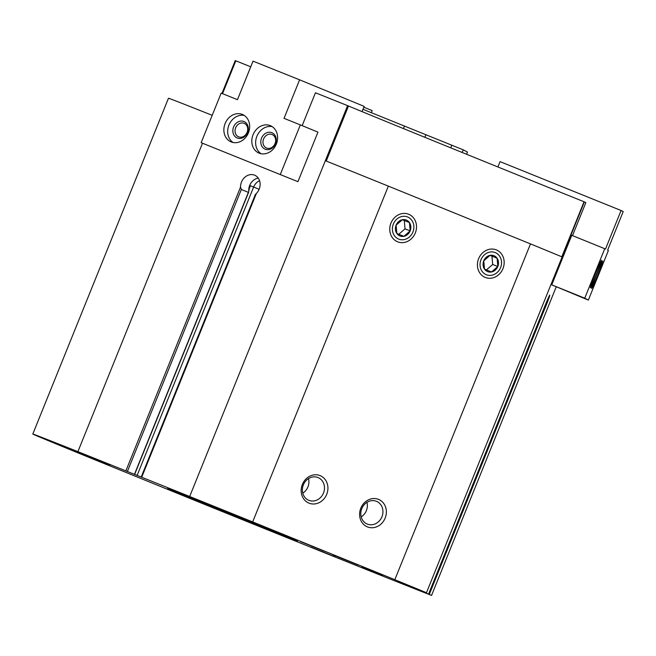 <?xml version="1.0" encoding="UTF-8"?>
<svg xmlns="http://www.w3.org/2000/svg" width="656" height="656" viewBox="0 0 656 656"><rect width="100%" height="100%" fill="white"/><g stroke="black" fill="none" stroke-linecap="round" stroke-linejoin="round"><path stroke-width="0.98" d="M571.761 235.315L551.745 284.86L588.358 300.087L608.374 250.543L607.628 250.149L623.2 211.617L621.076 210.502L605.513 249.034L571.761 235.315M221.958 93.455L235.242 60.59A219.67 0.894 22 0 1 235.807 60.811L250.74 66.805M302.162 125.64L315.454 92.758L347.59 105.649A219.67 0.894 22 0 1 348.475 106.001A219.67 0.894 22 0 0 584.037 201.761A219.67 0.894 22 0 1 584.365 201.892L585.833 202.663L572.516 235.619M235.807 60.811L222.523 93.685M202.499 143.238L77.9 451.648L189.682 496.485A219.67 0.894 22 0 1 252.675 521.914L394.822 579.691A219.67 0.894 22 0 1 426.457 592.737L398.192 581.626L431.55 595.41A219.67 0.894 22 0 1 205.074 504.587L88.207 457.076A219.67 0.894 22 0 1 32.8 434.034A219.67 0.894 22 0 1 77.9 451.648M141.196 477.035L255.233 194.783L256.365 193.463A11.283 9.537 -67.6 0 0 254.626 175.185A11.283 9.537 -67.6 0 0 240.522 187.116L241.334 189.477L127.387 471.508M347.59 105.649L189.682 496.485M280.325 174.43L300.341 124.894L317.947 132.135L297.931 181.679L201.146 142.68L297.931 181.679M543.299 310.108L428.647 593.885L543.299 310.108A11.283 0.451 112 0 1 549.769 295.167A11.283 0.451 112 0 1 544.021 310.485L429.36 594.262M259.128 189.297L250.428 185.746L249.329 187.788L248.64 192.216L134.603 474.477M134.431 474.403L248.378 192.372L241.334 189.477M297.348 541.069L167.665 488.523L297.348 541.069M250.403 521.323L270.584 529.417L250.403 521.323M338.061 556.952L358.233 565.054L338.061 556.952M109.864 464.858L89.118 456.445L109.864 464.858M382.571 575.714L361.825 567.301L382.571 575.714M74.751 451.082L98.966 460.791L74.751 451.082M310.936 547.088L335.15 556.805L310.936 547.088M300.645 541.676L324.859 551.393L300.645 541.676M390.96 223.073A14.842 13.145 -68.4 0 1 414.034 218.579A14.842 13.145 -68.4 0 1 404.408 242.417A14.842 13.145 -68.4 0 1 390.96 223.073M478.618 258.702A14.842 13.145 -68.4 0 1 501.692 254.208A14.842 13.145 -68.4 0 1 492.057 278.046A14.842 13.145 -68.4 0 1 478.618 258.702M360.808 508.187A14.842 13.145 -68.4 0 1 383.883 503.693A14.842 13.145 -68.4 0 1 374.256 527.531A14.842 13.145 -68.4 0 1 360.808 508.187M302.375 484.431A14.842 13.145 -68.4 0 1 325.45 479.938A14.842 13.145 -68.4 0 1 315.815 503.775A14.842 13.145 -68.4 0 1 302.375 484.431M348.475 106.001L326.229 161.048A219.67 0.894 22 0 1 388.344 186.124L530.491 243.901L394.822 579.691M388.344 186.124L252.675 521.914M32.8 434.034L168.469 98.244A219.67 0.894 22 0 1 212.2 115.317M530.491 243.901A219.67 0.894 22 0 1 561.798 256.808L584.037 201.761M584.365 201.892L426.457 592.737M556.124 287.066L431.55 595.41M258.234 178.079A11.283 9.537 -67.6 0 0 248.739 190.617M303.367 484.85A12.275 10.865 -68.4 0 1 317.947 477.527A12.275 10.865 -68.4 0 1 323.539 492.935A12.275 10.865 -68.4 0 1 308.927 500.356A12.275 10.865 -68.4 0 1 303.367 484.85M308.525 478.593A12.275 10.865 -68.4 0 1 307.926 486.883A12.275 10.865 -68.4 0 1 302.777 493.14M361.809 508.605A12.275 10.865 -68.4 0 1 376.38 501.282A12.275 10.865 -68.4 0 1 381.981 516.69A12.275 10.865 -68.4 0 1 367.36 524.111A12.275 10.865 -68.4 0 1 361.809 508.605M366.958 502.348A12.275 10.865 -68.4 0 1 366.368 510.639A12.275 10.865 -68.4 0 1 361.21 516.895M362.973 109.298L463.251 149.839L467.482 152.061L466.572 154.267L467.482 152.061M363.818 107.207L372.19 110.61L371.362 112.668M604.766 248.64L584.75 298.185L551.745 284.86M584.75 298.185L588.358 300.087M621.076 210.502L500.061 161.63L497.912 166.968M596.46 274.306A14.842 0.599 112 0 0 601.486 260.268A14.842 0.599 112 0 0 595.377 273.806A14.842 0.599 112 0 0 590.367 287.795A14.842 0.599 112 0 0 596.46 274.306M597.731 274.979A14.842 0.599 112 0 0 602.757 260.932A14.842 0.599 112 0 0 596.648 274.479A14.842 0.599 112 0 0 591.638 288.46A14.842 0.599 112 0 0 597.731 274.979M300.341 124.894L284.04 118.351L299.603 79.819L253.027 61.139L237.464 99.671L221.162 93.136L201.146 142.68M362.038 111.61L364.154 106.379L299.603 79.819M248.411 132.848A14.842 12.546 -67.6 0 0 242.417 114.456A14.842 12.546 -67.6 0 0 225.164 123.41A14.842 12.546 -67.6 0 0 231.117 141.909A14.842 12.546 -67.6 0 0 248.411 132.848M276.356 144.058A14.842 12.546 -67.6 0 0 270.362 125.665A14.842 12.546 -67.6 0 0 253.109 134.611A14.842 12.546 -67.6 0 0 259.063 153.119A14.842 12.546 -67.6 0 0 276.356 144.058M275.053 143.582A7.298 6.166 -67.6 0 0 272.101 134.537A7.298 6.166 -67.6 0 0 263.614 138.941A7.298 6.166 -67.6 0 0 266.541 148.035A7.298 6.166 -67.6 0 0 275.053 143.582M275.512 143.762A8.905 7.528 -67.6 0 0 267.927 132.405A8.905 7.528 -67.6 0 0 262.146 146.706A8.905 7.528 -67.6 0 0 275.512 143.762M272.191 126.633A14.842 12.546 -67.6 0 0 256.931 136.186A14.842 12.546 -67.6 0 0 261.047 153.709M247.099 132.373A7.298 6.166 -67.6 0 0 244.155 123.328A7.298 6.166 -67.6 0 0 235.668 127.731A7.298 6.166 -67.6 0 0 238.595 136.825A7.298 6.166 -67.6 0 0 247.099 132.373M247.566 132.553A8.905 7.528 -67.6 0 0 239.981 121.196A8.905 7.528 -67.6 0 0 234.2 135.497A8.905 7.528 -67.6 0 0 247.566 132.553M244.245 115.423A14.842 12.546 -67.6 0 0 228.977 124.976A14.842 12.546 -67.6 0 0 233.101 142.508M402.399 219.711A8.569 7.585 111.6 0 0 396.101 225.164A8.569 7.585 111.6 0 0 396.839 233.47A8.569 7.585 111.6 0 0 403.866 236.332A8.569 7.585 111.6 0 0 410.164 230.879A8.569 7.585 111.6 0 0 409.426 222.573A8.569 7.585 111.6 0 0 402.399 219.711L396.101 225.164L396.839 233.47L403.866 236.332L410.164 230.879L409.426 222.573L402.399 219.711M407.606 216.964A11.931 10.562 111.6 0 0 392.427 230.108A11.931 10.562 111.6 0 0 409.377 236.996A11.931 10.562 111.6 0 0 407.606 216.964M402.341 219.752L409.426 222.573M404.293 220.539L405.031 228.854L410.164 230.879M405.031 228.854L398.774 234.266M490.057 255.348A8.569 7.585 111.6 0 0 483.759 260.801A8.569 7.585 111.6 0 0 484.497 269.108A8.569 7.585 111.6 0 0 491.524 271.961A8.569 7.585 111.6 0 0 497.822 266.508A8.569 7.585 111.6 0 0 497.084 258.202A8.569 7.585 111.6 0 0 490.057 255.348L483.759 260.801L484.497 269.108L491.524 271.961L497.822 266.508L497.084 258.202L490.057 255.348M495.255 252.593A11.931 10.562 111.6 0 0 480.077 265.737A11.931 10.562 111.6 0 0 497.027 272.634A11.931 10.562 111.6 0 0 495.255 252.593M489.999 255.381L497.084 258.202M491.951 256.176L492.681 264.483L497.822 266.508M492.681 264.483L486.432 269.895M256.512 523.701L264.762 527.071L256.512 523.701M261.974 525.899L245.754 519.388L261.974 525.899M344.17 559.33L352.42 562.7L344.17 559.33M349.632 561.528L333.412 555.025L349.632 561.528M240.522 187.116L125.87 470.893M256.365 193.463L141.704 477.24M250.428 185.746L248.788 189.822M259.571 180.728A10.644 8.995 -67.6 0 0 253.618 187.058L137.079 475.51M404.49 125.952L403.432 128.576M425.941 134.611L424.858 137.309M451.812 145.132L450.721 147.83M463.251 149.839L462.185 152.479M249.337 187.796L249.149 188.272"/></g></svg>
